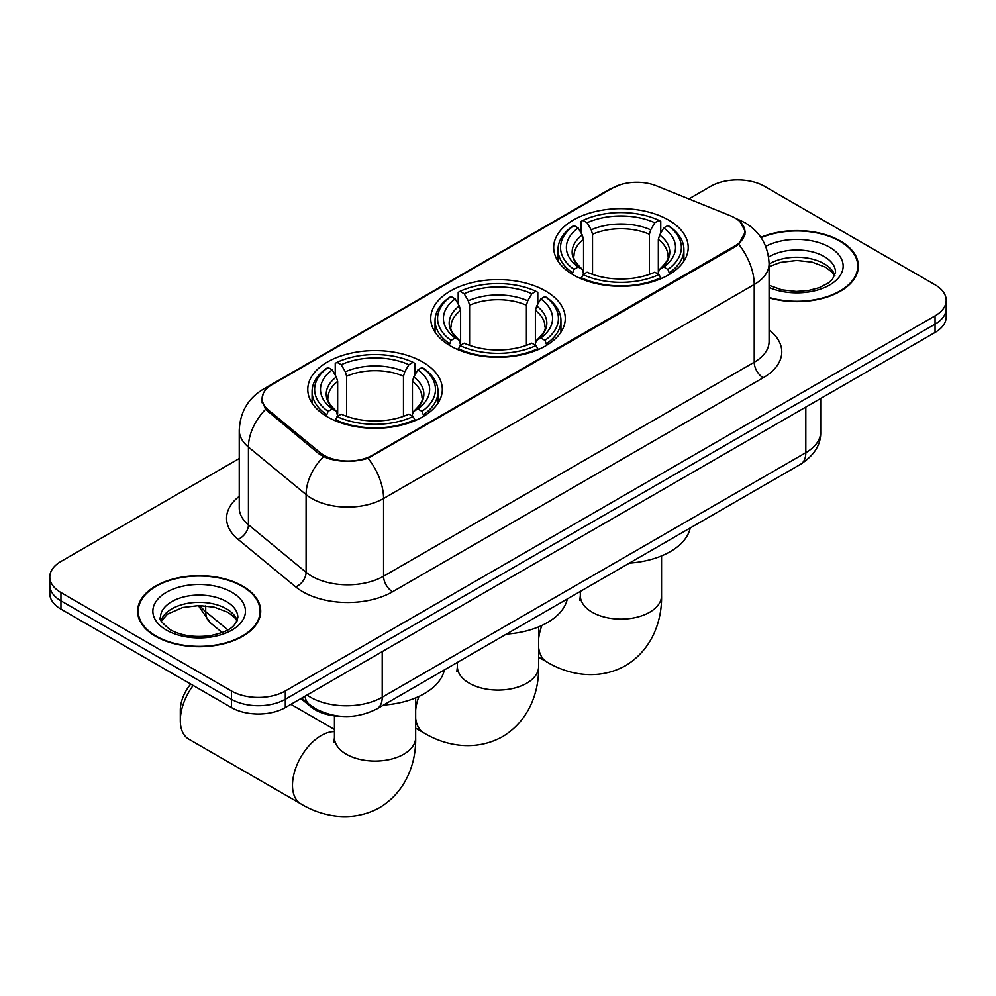 <?xml version="1.0" encoding="UTF-8"?>
<svg xmlns="http://www.w3.org/2000/svg" width="996" height="996" viewBox="0 0 996 996"><rect width="100%" height="100%" fill="white"/><g stroke="black" fill="none" stroke-linecap="round" stroke-linejoin="round"><path stroke-width="1.49" d="M545.559 290.994A67.267 38.832 0 0 0 472.253 282.578A67.267 38.832 0 0 0 430.733 318.459A67.267 38.832 0 0 0 450.441 345.911A67.267 38.832 0 0 0 523.747 354.339A67.267 38.832 0 0 0 565.267 318.459A67.267 38.832 0 0 0 545.559 290.994M422.615 361.984A67.267 38.832 0 0 0 349.31 353.555A67.267 38.832 0 0 0 307.789 389.436A67.267 38.832 0 0 0 327.485 416.901A67.267 38.832 0 0 0 400.79 425.317A67.267 38.832 0 0 0 442.324 389.436A67.267 38.832 0 0 0 422.615 361.984M668.515 220.016A67.267 38.832 0 0 0 595.21 211.588A67.267 38.832 0 0 0 553.676 247.469A67.267 38.832 0 0 0 573.385 274.933A67.267 38.832 0 0 0 646.69 283.35A67.267 38.832 0 0 0 688.211 247.469A67.267 38.832 0 0 0 668.515 220.016M734.923 217.937A34.262 19.783 0 0 0 730.342 215.721L656.451 185.854A34.262 19.783 0 0 0 612.565 188.07L272.157 384.593A34.262 19.783 0 0 0 262.122 398.587A34.262 19.783 0 0 0 268.31 409.941L320.065 452.595A34.262 19.783 0 0 0 372.355 455.247L734.923 245.912A34.262 19.783 0 0 0 744.958 231.931A34.262 19.783 0 0 0 734.923 217.937M341.08 716.323A38.072 21.987 180 0 1 311.126 706.961L300.929 698.557M769.086 297.841A61.553 35.532 0 0 0 858.403 266.131A61.553 35.532 0 0 0 840.375 240.995A61.553 35.532 0 0 0 760.844 237.297M242.675 586.071A61.553 35.532 0 0 0 175.595 578.365A61.553 35.532 0 0 0 137.597 611.195A61.553 35.532 0 0 0 155.625 636.332A61.553 35.532 0 0 0 222.706 644.026A61.553 35.532 0 0 0 260.715 611.195A61.553 35.532 0 0 0 242.675 586.071M138.232 614.395A61.553 35.532 0 0 0 138.021 615.341M740.053 221.722L745.406 231.719L738.696 244.269L735.372 246.672L368.059 458.26C354.476 462.343 340.893 462.343 327.31 458.26L319.616 454.363L265.559 409.356L261.674 399.483L263.43 393.183M239.252 458.509L60.955 561.458A38.072 21.987 0 0 0 49.8 577.008L49.8 593.579A38.072 21.987 0 0 0 60.955 609.129L231.458 707.571L231.458 699.279A38.072 21.987 0 0 0 285.304 699.279L935.045 324.161A38.072 21.987 0 0 0 946.2 308.611A38.072 21.987 0 0 1 935.045 324.161L285.304 699.279A38.072 21.987 0 0 1 231.458 699.279L60.955 600.837L231.458 699.279L231.458 690.987A38.072 21.987 0 0 0 285.304 690.987L935.045 315.869A38.072 21.987 0 0 0 946.2 300.319A38.072 21.987 0 0 0 935.045 284.781L764.542 186.339A38.072 21.987 0 0 0 710.696 186.339L688.846 198.951M49.8 585.287A38.072 21.987 0 0 0 60.955 600.837A38.072 21.987 0 0 1 49.8 585.287M49.8 577.008A38.072 21.987 0 0 0 60.955 592.545L231.458 690.987M260.292 615.341A61.553 35.532 0 0 0 260.081 614.395M857.979 270.277A61.553 35.532 0 0 0 857.768 269.331M231.458 707.571A38.072 21.987 0 0 0 285.304 707.571L935.045 332.452A38.072 21.987 0 0 0 946.2 316.902L946.2 300.319M769.086 297.431A60.918 35.171 0 0 0 857.768 266.131A60.918 35.171 0 0 0 839.927 241.256A60.918 35.171 0 0 0 761.081 237.658M156.073 636.071A60.918 35.171 0 0 0 222.469 643.69A60.918 35.171 0 0 0 260.081 611.195A60.918 35.171 0 0 0 242.227 586.333A60.918 35.171 0 0 0 175.844 578.701A60.918 35.171 0 0 0 138.232 611.195A60.918 35.171 0 0 0 156.073 636.071M572.177 274.211L573.982 269.406A60.407 34.872 0 0 1 573.982 225.532L578.128 227.935A54.568 31.511 0 0 0 578.128 267.015L582.237 269.343L583.556 274.236M583.556 272.244L583.556 239.426L582.237 235.006L578.128 227.935M581.154 233.139L581.154 221.386L582.959 220.353A60.407 34.872 0 0 1 658.941 220.353L654.783 222.755A54.568 31.511 0 0 0 587.105 222.755L591.213 229.827L592.533 234.247L592.533 274.373M649.367 274.373L649.367 234.247L650.687 229.827L654.783 222.755M629.335 563.126A69.807 40.301 0 0 0 690.24 527.967M581.154 277.697A62.947 36.342 0 0 0 660.746 277.697L658.941 274.585A60.407 34.872 0 0 1 582.959 274.585L581.154 278.78M660.746 278.78L660.746 277.697M573.982 225.532L572.177 226.565A62.947 36.342 0 0 0 557.997 249.548A62.947 36.342 0 0 0 572.177 272.518M658.941 220.353L660.746 221.386L660.746 233.139M582.959 274.585L587.105 272.194A54.568 31.511 0 0 0 654.783 272.194L658.941 274.585M578.128 267.015L573.982 269.406M587.105 222.755L582.959 220.353M582.237 235.006A48.816 28.187 0 0 0 582.237 269.343L582.461 269.493C575.526 262.782 572.7 258.238 573.995 255.835A46.961 27.116 0 0 1 583.556 239.426M669.723 272.518A62.947 36.342 0 0 0 683.903 249.548A62.947 36.342 0 0 0 669.723 226.565L667.918 225.532A60.407 34.872 0 0 1 667.918 269.406L669.723 274.211M667.918 269.406L663.759 267.015A54.568 31.511 0 0 0 663.759 227.935L667.918 225.532M663.759 227.935L659.663 235.006L658.331 239.426L658.331 272.244L659.663 269.343L663.759 267.015M658.331 239.426A46.961 27.116 0 0 1 667.905 255.835C669.188 258.25 666.361 262.807 659.427 269.493L659.663 269.343A48.816 28.187 0 0 0 659.663 235.006M658.331 274.236L658.331 272.244M449.221 345.201L451.026 340.395A60.407 34.872 0 0 1 451.026 296.522L455.184 298.912A54.568 31.511 0 0 0 455.184 337.993L459.281 340.321L460.613 345.226M460.613 343.222L460.613 310.416L459.281 305.984L455.184 298.912M458.197 304.116L458.197 292.363L460.003 291.342A60.407 34.872 0 0 1 535.997 291.342L531.839 293.733A54.568 31.511 0 0 0 464.161 293.733L468.257 300.804L469.589 305.237L469.589 345.351M526.411 345.351L526.411 305.237L527.743 300.804L531.839 293.733M506.391 634.116A69.807 40.301 0 0 0 567.297 598.945M458.197 348.687A62.947 36.342 0 0 0 537.803 348.687L535.997 345.575A60.407 34.872 0 0 1 460.003 345.575L458.197 349.758M537.803 349.758L537.803 348.687M451.026 296.522L449.221 297.555A62.947 36.342 0 0 0 435.053 320.525A62.947 36.342 0 0 0 449.221 343.508M535.997 291.342L537.803 292.363L537.803 304.116M460.003 345.575L464.161 343.172A54.568 31.511 0 0 0 531.839 343.172L535.997 345.575M455.184 337.993L451.026 340.395M464.161 293.733L460.003 291.342M459.281 305.984A48.816 28.187 0 0 0 459.281 340.321L459.517 340.47C452.582 333.772 449.756 329.215 451.039 326.825A46.961 27.116 0 0 1 460.613 310.416M546.779 343.508A62.947 36.342 0 0 0 560.947 320.525A62.947 36.342 0 0 0 546.779 297.555L544.974 296.522A60.407 34.872 0 0 1 544.974 340.395L546.779 345.201M544.974 340.395L540.816 337.993A54.568 31.511 0 0 0 540.816 298.912L544.974 296.522M540.816 298.912L536.72 305.984L535.387 310.416L535.387 343.222L536.72 340.321L540.816 337.993M536.483 340.483L536.72 340.321A48.816 28.187 0 0 0 536.72 305.984M535.387 345.226L535.387 343.222M193.162 685.46A40.612 23.443 120 0 0 180.313 720.531L180.313 710.16A27.925 16.123 -60 0 1 190.734 684.053M180.313 720.531A40.612 23.443 120 0 0 188.717 739.119L300.904 803.884A40.612 23.443 -60 0 1 294.679 771.34A40.612 23.443 -60 0 1 321.21 735.558A40.612 23.443 -60 0 1 334.444 731.637M326.277 416.179L328.082 411.373A60.407 34.872 0 0 1 328.082 367.499L332.241 369.902A54.568 31.511 0 0 0 332.241 408.983L336.337 411.311L337.669 416.204M337.669 414.212L337.669 381.393L336.337 376.974L332.241 369.902M335.254 375.094L335.254 363.353L337.059 362.32A60.407 34.872 0 0 1 413.041 362.32L408.895 364.723A54.568 31.511 0 0 0 341.217 364.723L345.313 371.782L346.633 376.214L346.633 416.34M403.467 416.34L403.467 376.214L404.787 371.782L408.895 364.723M383.448 705.093A69.807 40.301 0 0 0 444.353 669.935M335.254 419.665A62.947 36.342 0 0 0 414.846 419.665L413.041 416.552A60.407 34.872 0 0 1 337.059 416.552L335.254 420.748M414.846 420.748L414.846 419.665M328.082 367.499L326.277 368.532A62.947 36.342 0 0 0 312.097 391.515A62.947 36.342 0 0 0 326.277 414.485M413.041 362.32L414.846 363.353L414.846 375.094M337.059 416.552L341.217 414.162A54.568 31.511 0 0 0 408.895 414.162L413.041 416.552M332.241 408.983L328.082 411.373M341.217 364.723L337.059 362.32M336.337 376.974A48.816 28.187 0 0 0 336.337 411.311L336.573 411.46C329.639 404.75 326.812 400.205 328.095 397.802A46.961 27.116 0 0 1 337.669 381.393M423.823 414.485A62.947 36.342 0 0 0 438.003 391.515A62.947 36.342 0 0 0 423.823 368.532L422.018 367.499A60.407 34.872 0 0 1 422.018 411.373L423.823 416.179M422.018 411.373L417.872 408.983A54.568 31.511 0 0 0 417.872 369.902L422.018 367.499M417.872 369.902L413.763 376.974L412.444 381.393L412.444 414.212L413.763 411.311L417.872 408.983M412.444 381.393A46.961 27.116 0 0 1 422.005 397.802C423.288 400.218 420.461 404.762 413.539 411.46L413.763 411.311A48.816 28.187 0 0 0 413.763 376.974M412.444 416.204L412.444 414.212M268.31 409.941L268.31 412.07M320.065 452.595L320.065 454.711M372.355 455.247L372.355 456.255M734.923 245.912L734.923 246.933M311.126 705.828L311.126 706.961M769.086 329.9A63.458 36.64 180 0 1 763.185 377.783L392.549 591.773A12.687 7.333 60 0 1 383.572 576.223L754.221 362.233A50.771 29.307 0 0 0 769.086 341.516L769.086 263.791A50.771 29.307 180 0 1 754.221 284.52A44.422 25.647 -120 0 0 738.696 244.269M392.549 591.773A63.458 36.64 180 0 1 302.809 591.773A63.458 36.64 180 0 1 295.7 586.881L238.044 539.334A63.458 36.64 180 0 1 239.252 496.344M311.785 576.223A50.771 29.307 0 0 0 383.572 576.223L383.572 498.51A50.771 29.307 180 0 1 311.785 498.51A50.771 29.307 180 0 1 306.096 494.589L248.44 447.055A50.771 29.307 180 0 1 239.252 430.235L239.252 507.96A50.771 29.307 0 0 0 248.44 524.768L306.096 572.314A50.771 29.307 0 0 0 311.785 576.223M769.086 263.791C768.227 245.539 760.197 231.856 745.02 222.731L738.609 219.606A44.422 20.804 112 0 0 736.716 219.058M368.059 458.26A44.422 25.647 60 0 1 383.572 498.51L754.221 284.52L754.221 362.233A12.687 7.333 60 0 0 763.185 377.783M268.111 387.419A44.422 25.647 -120 0 0 263.33 389.175C248.141 398.3 240.123 411.983 239.252 430.235M263.33 389.175L609.278 189.452A44.422 25.647 60 0 1 612.64 188.02M265.559 409.356A44.422 29.706 129.5 0 0 248.44 447.055L248.44 524.768A12.687 8.491 -50.5 0 1 238.044 539.334M323.401 456.716A44.422 29.706 129.5 0 0 306.096 494.589L306.096 572.314A12.687 8.491 -50.5 0 1 295.7 586.881M285.304 690.987L285.304 707.571M935.045 315.869L935.045 332.452M60.955 592.545L60.955 609.129M307.029 695.034A50.771 29.307 0 0 0 310.441 697.212A50.771 29.307 0 0 0 382.227 697.212L805.814 452.657A50.771 29.307 0 0 0 820.692 431.928C821.053 444.527 814.355 455.309 800.56 464.273L376.974 708.828A25.386 14.654 60 0 0 382.227 697.212L382.227 651.608M805.814 407.053L805.814 452.657A25.386 14.654 60 0 1 800.56 464.273M304.975 696.216A25.386 16.982 129.5 0 0 309.395 704.471L301.688 698.121M200.059 605.556A50.771 29.307 0 0 0 205.699 611.619L205.699 605.854M222.145 632.535L210.343 622.799A25.386 16.982 129.5 0 1 205.699 611.619L227.823 629.87M834.885 275.531A38.682 22.335 0 0 0 824.202 263.803A38.682 22.335 0 0 0 769.086 264.04M769.086 285.304L781.76 289.836L796.352 291.454L808.665 290.471L819.173 287.707L828.348 283.001L832.357 279.478L835.532 272.344A38.682 22.335 0 0 0 824.202 256.557A38.682 22.335 0 0 0 768.601 257.08M769.086 287.52A46.302 26.73 0 0 0 831.834 283.636A46.302 26.73 0 0 0 829.581 247.22A46.302 26.73 0 0 0 765.7 246.348M237.197 620.608A38.682 22.335 0 0 0 226.515 608.88A38.682 22.335 0 0 0 187.671 603.339A38.682 22.335 0 0 0 161.115 620.608M226.515 601.621A38.682 22.335 0 0 0 184.347 596.778A38.682 22.335 0 0 0 160.468 617.42C158.451 618.616 161.701 622.712 170.229 629.721C181.384 635.822 194.967 637.764 210.978 635.548C225.158 632.087 234.882 629.26 237.845 617.42A38.682 22.335 0 0 0 226.515 601.621M166.419 630.095A46.302 26.73 0 0 0 231.894 630.095A46.302 26.73 0 0 0 231.894 592.296A46.302 26.73 0 0 0 166.419 592.296A46.302 26.73 0 0 0 166.419 630.095M661.556 555.893L661.556 595.658A40.612 23.443 180 0 1 649.666 612.241A40.612 23.443 180 0 1 592.234 612.241A40.612 23.443 180 0 1 580.332 595.658L579.809 600.451M661.556 595.658C662.103 619.139 653.189 648.944 625.488 665.689C597.139 681.301 566.861 674.13 546.792 661.917A40.612 23.443 -60 0 1 538.612 647.375M538.612 639.021A40.612 23.443 -60 0 1 541.886 625.438M649.367 234.247A46.961 27.116 0 0 0 592.533 234.247M650.687 229.827A48.816 28.187 0 0 0 591.213 229.827M538.612 626.882L538.612 666.635A40.612 23.443 180 0 1 526.722 683.219A40.612 23.443 180 0 1 469.278 683.219A40.612 23.443 180 0 1 457.388 666.635L456.853 671.428M538.612 666.635C539.16 690.116 530.233 719.934 502.532 736.679C474.196 752.291 443.917 745.12 423.848 732.907A40.612 23.443 -60 0 1 415.668 718.353M415.668 709.999A40.612 23.443 -60 0 1 418.93 696.428M526.411 305.237A46.961 27.116 0 0 0 469.589 305.237M527.743 300.804A48.816 28.187 0 0 0 468.257 300.804M536.483 340.47C543.418 333.785 546.231 329.228 544.961 326.825A46.961 27.116 0 0 0 535.387 310.416M415.668 697.86L415.668 737.625A40.612 23.443 180 0 1 403.766 754.209A40.612 23.443 180 0 1 346.334 754.209A40.612 23.443 180 0 1 334.444 737.625L333.909 742.418M403.467 376.214A46.961 27.116 0 0 0 346.633 376.214M404.787 371.782A48.816 28.187 0 0 0 345.313 371.782M262.122 398.587L262.122 402.795M744.958 231.931L744.958 234.956M609.278 189.452L620.894 184.534M738.609 219.606L735.845 218.498M376.974 708.828C356.543 719.087 336.125 719.087 315.695 708.828L309.395 704.471M820.692 431.928L820.692 398.475M210.343 622.799L198.266 605.556M834.698 275.967L832.357 272.468L825.771 267.289L812.163 262.16L796.812 260.479L780.441 262.421L769.086 266.642M857.768 271.211L857.768 266.131M237.011 621.043L234.67 617.545L228.084 612.366L214.476 607.236L199.125 605.556L182.754 607.485L167.477 614.134L161.302 621.043M260.081 616.287L260.081 611.195M138.232 616.287L138.232 611.195M546.792 661.917L538.612 657.198M557.997 261.164L557.997 249.548M683.903 261.164L683.903 249.548M580.332 591.425L580.332 595.658M423.848 732.907L415.668 728.176M435.053 332.141L435.053 320.525M560.947 332.141L560.947 320.525M457.388 662.402L457.388 666.635M415.668 737.625C416.216 761.106 407.289 790.911 379.588 807.656C351.252 823.269 320.961 816.098 300.904 803.884M312.097 403.119L312.097 391.515M438.003 403.119L438.003 391.515M334.444 729.458L290.919 704.334M334.444 715.863L334.444 737.625"/></g></svg>
